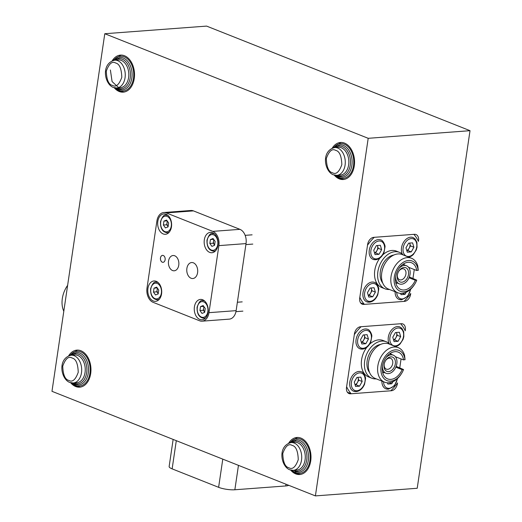 <?xml version="1.0" encoding="UTF-8"?>
<svg xmlns="http://www.w3.org/2000/svg" width="522" height="522" viewBox="0 0 522 522"><rect width="100%" height="100%" fill="white"/><g stroke="black" fill="none" stroke-linecap="round" stroke-linejoin="round"><path stroke-width="0.78" d="M114.214 87.735A18.57 12.632 -94.3 0 0 123.244 92.146A18.57 12.632 -94.3 0 0 134.252 78.548A18.57 12.632 -94.3 0 0 120.471 55.104A18.57 12.632 -94.3 0 0 112.197 60.813M70.653 382.75A18.57 12.632 -94.3 0 0 79.683 387.161A18.57 12.632 -94.3 0 0 90.691 373.563A18.57 12.632 -94.3 0 0 76.91 350.118A18.57 12.632 -94.3 0 0 68.636 355.828M290.682 470.107A18.57 12.632 -94.3 0 0 299.713 474.518A18.57 12.632 -94.3 0 0 310.72 460.919A18.57 12.632 -94.3 0 0 296.94 437.475A18.57 12.632 -94.3 0 0 288.666 443.185M334.243 175.098A18.57 12.632 -94.3 0 0 343.274 179.509A18.57 12.632 -94.3 0 0 354.281 165.905A18.57 12.632 -94.3 0 0 340.501 142.467A18.57 12.632 -94.3 0 0 332.227 148.17M51.978 391.317L104.785 33.728L368.199 138.31L315.399 495.9L51.978 391.317M368.199 138.31L470.022 130.683L206.601 26.1L104.785 33.728M364.389 304.365A44.109 30.694 -68.3 0 1 359.821 297.325L367.521 245.196A44.109 30.694 -68.3 0 1 374.287 237.314L413.868 234.352A44.109 30.694 -68.3 0 1 418.429 241.386L418.54 240.629A6.962 4.848 111.7 0 0 416.021 234.541A6.962 4.848 111.7 0 0 414.442 234.306L373.713 237.36A6.962 4.848 111.7 0 0 367.632 244.446L359.71 298.082A6.962 4.848 111.7 0 0 362.235 304.176A6.962 4.848 111.7 0 0 363.814 304.404L404.537 301.357A6.962 4.848 111.7 0 0 410.618 294.271L410.729 293.514A44.109 30.694 -68.3 0 1 403.969 301.396L364.389 304.365L360.604 302.858M412.967 278.376L414.272 269.535L412.967 278.376M351.182 393.758A44.109 30.694 -68.3 0 1 346.621 386.724L354.321 334.595A44.109 30.694 -68.3 0 1 361.087 326.713L400.668 323.744A44.109 30.694 -68.3 0 1 405.229 330.785L405.34 330.028A6.962 4.848 111.7 0 0 402.821 323.934A6.962 4.848 111.7 0 0 401.242 323.705L360.513 326.752A6.962 4.848 111.7 0 0 354.431 333.839L346.51 387.481A6.962 4.848 111.7 0 0 349.029 393.568A6.962 4.848 111.7 0 0 350.614 393.803L391.337 390.75A6.962 4.848 111.7 0 0 397.418 383.663L397.529 382.913A44.109 30.694 -68.3 0 1 390.763 390.795L351.182 393.758L347.404 392.257M399.767 367.769L401.072 358.934L399.767 367.769M470.022 130.683L417.215 488.272L315.399 495.9M408.152 270.318A7.66 5.331 111.7 0 0 398.815 271.166A7.66 5.331 111.7 0 0 397.418 274.683A7.66 5.331 111.7 0 0 397.679 279.342A7.66 5.331 111.7 0 0 405.183 280.679A7.66 5.331 111.7 0 0 408.152 270.318M397.47 274.435A5.801 4.039 111.7 0 0 397.712 277.756A5.801 4.039 111.7 0 0 399.539 279.733A5.801 4.039 111.7 0 0 404.563 277.463A5.801 4.039 111.7 0 0 405.646 270.918A5.801 4.039 111.7 0 0 403.819 268.947A5.801 4.039 111.7 0 0 398.684 271.381M399.017 268.393A9.748 6.786 -68.3 0 1 406.514 265.77A9.748 6.786 -68.3 0 1 409.581 269.084A9.748 6.786 -68.3 0 1 407.76 280.073A9.748 6.786 -68.3 0 1 399.317 283.896A9.748 6.786 -68.3 0 1 396.25 280.575A9.748 6.786 -68.3 0 1 395.663 276.843M391.748 356.891A7.66 5.331 111.7 0 0 385.614 360.565A7.66 5.331 111.7 0 0 384.218 364.082A7.66 5.331 111.7 0 0 387.689 371.566A7.66 5.331 111.7 0 0 395.05 365.074A7.66 5.331 111.7 0 0 391.748 356.891M384.27 363.834A5.801 4.039 111.7 0 0 386.332 369.132A5.801 4.039 111.7 0 0 386.939 369.295A5.801 4.039 111.7 0 0 392.387 364.806A5.801 4.039 111.7 0 0 390.619 358.34A5.801 4.039 111.7 0 0 390.012 358.177A5.801 4.039 111.7 0 0 385.484 360.78M385.817 357.792A9.748 6.786 -68.3 0 1 392.303 354.888A9.748 6.786 -68.3 0 1 393.314 355.169A9.748 6.786 -68.3 0 1 396.283 366.026A9.748 6.786 -68.3 0 1 387.135 373.569A9.748 6.786 -68.3 0 1 386.117 373.289A9.748 6.786 -68.3 0 1 382.456 366.235M369.543 344.298A19.614 13.65 -68.3 0 1 378.718 339.868A19.614 13.65 -68.3 0 1 383.168 340.52L386.26 341.753A19.614 13.65 -68.3 0 1 389.967 344.344M376.258 378.868A19.614 13.65 -68.3 0 1 376.238 378.868A19.614 13.65 -68.3 0 1 371.788 378.215A19.614 13.65 -68.3 0 1 365.328 357.975A19.614 13.65 -68.3 0 1 381.81 341.101A19.614 13.65 -68.3 0 1 386.26 341.753M395.839 367.168L402.103 369.654A14.394 10.016 -68.3 0 1 390.926 379.377A14.394 10.016 -68.3 0 1 387.657 378.9A14.394 10.016 -68.3 0 1 382.92 364.049A14.394 10.016 -68.3 0 1 395.017 351.665A14.394 10.016 -68.3 0 1 398.279 352.141A14.394 10.016 -68.3 0 1 403.539 359.912L395.369 356.709M396.172 366.346L403.539 369.55A16.254 11.308 -68.3 0 1 401.679 373.295L401.372 373.785A18.57 12.926 -68.3 0 1 388.779 382.783A18.57 12.926 -68.3 0 1 384.57 382.169L375.272 378.476A18.57 12.926 -68.3 0 1 368.793 360.852A18.57 12.926 -68.3 0 1 372.173 352.33A18.57 12.926 -68.3 0 1 384.766 343.332A18.57 12.926 -68.3 0 1 388.975 343.952L398.273 347.645A18.57 12.926 -68.3 0 1 404.576 355.358L405.052 359.554L403.539 359.912M368.793 360.852L368.91 360.284A16.254 11.308 -68.3 0 1 371.866 352.826L372.173 352.33M384.57 382.169A18.57 12.926 -68.3 0 1 378.457 363.005A18.57 12.926 -68.3 0 1 394.058 347.026A18.57 12.926 -68.3 0 1 398.273 347.645M401.679 373.295A16.254 11.308 -68.3 0 1 390.658 381.164A16.254 11.308 -68.3 0 1 381.093 366.411A16.254 11.308 -68.3 0 1 395.278 349.877A16.254 11.308 -68.3 0 1 404.981 359.802M371.788 378.215L368.689 376.988A19.614 13.65 -68.3 0 1 366.803 347.345M380.682 344.409A16.254 11.308 111.7 0 0 368.512 355.808A16.254 11.308 111.7 0 0 369.55 372.454M390.737 353.081A14.394 10.016 -68.3 0 1 391.017 354.255M383.827 372.382A14.394 10.016 -68.3 0 1 382.809 373.041M402.103 369.654L403.539 369.55M382.743 254.899A19.614 13.65 -68.3 0 1 391.918 250.469A19.614 13.65 -68.3 0 1 396.368 251.121L399.467 252.354A19.614 13.65 -68.3 0 1 403.167 254.945M389.458 289.469A19.614 13.65 -68.3 0 1 389.438 289.469A19.614 13.65 -68.3 0 1 384.988 288.816A19.614 13.65 -68.3 0 1 378.528 268.576A19.614 13.65 -68.3 0 1 395.017 251.702A19.614 13.65 -68.3 0 1 399.467 252.354M409.039 277.769L415.303 280.255A14.394 10.016 -68.3 0 1 404.126 289.978A14.394 10.016 -68.3 0 1 400.857 289.501A14.394 10.016 -68.3 0 1 396.12 274.65A14.394 10.016 -68.3 0 1 408.217 262.266A14.394 10.016 -68.3 0 1 411.48 262.742A14.394 10.016 -68.3 0 1 416.739 270.513L408.569 267.31M409.372 276.947L416.739 280.151A16.254 11.308 -68.3 0 1 414.879 283.896L414.572 284.392A18.57 12.926 -68.3 0 1 401.979 293.39A18.57 12.926 -68.3 0 1 397.771 292.77L388.472 289.077A18.57 12.926 -68.3 0 1 381.993 271.453A18.57 12.926 -68.3 0 1 385.373 262.938A18.57 12.926 -68.3 0 1 397.966 253.94A18.57 12.926 -68.3 0 1 402.175 254.553L411.473 258.246A18.57 12.926 -68.3 0 1 417.776 265.966L418.252 270.155L416.739 270.513M381.993 271.453L382.111 270.885A16.254 11.308 -68.3 0 1 385.066 263.427L385.373 262.938M397.771 292.77A18.57 12.926 -68.3 0 1 391.657 273.606A18.57 12.926 -68.3 0 1 407.264 257.627A18.57 12.926 -68.3 0 1 411.473 258.246M414.879 283.896A16.254 11.308 -68.3 0 1 403.858 291.765A16.254 11.308 -68.3 0 1 394.293 277.012A16.254 11.308 -68.3 0 1 408.485 260.478A16.254 11.308 -68.3 0 1 418.181 270.403M384.988 288.816L381.889 287.589A19.614 13.65 -68.3 0 1 380.003 257.946M393.888 255.01A16.254 11.308 111.7 0 0 381.712 266.416A16.254 11.308 111.7 0 0 382.75 283.055M403.937 263.682A14.394 10.016 -68.3 0 1 404.224 264.856M397.027 282.983A14.394 10.016 -68.3 0 1 396.009 283.642M415.303 280.255L416.739 280.151M288.77 485.329A11.608 2.675 -171.6 0 1 285.762 485.949L234.854 489.767A11.608 2.675 -171.6 0 1 218.62 487.326L172.136 468.867A11.608 2.675 -171.6 0 1 169.135 466.537L173.141 439.42M162.303 262.201A3.484 2.369 -94.3 0 0 163.053 262.318A3.484 2.369 -94.3 0 0 165.167 259.225A3.484 2.369 -94.3 0 0 163.288 255.493A3.484 2.369 -94.3 0 0 162.538 255.375A3.484 2.369 -94.3 0 0 160.424 258.468A3.484 2.369 -94.3 0 0 162.303 262.201M162.551 255.375A3.484 2.369 -94.3 0 0 160.456 258.481A3.484 2.369 -94.3 0 0 162.335 262.201A3.484 2.369 -94.3 0 0 163.073 262.318M191.098 278.259A8.019 5.455 -94.3 0 0 192.833 278.533A8.019 5.455 -94.3 0 0 197.701 271.407A8.019 5.455 -94.3 0 0 193.375 262.814A8.019 5.455 -94.3 0 0 191.639 262.54A8.019 5.455 -94.3 0 0 186.772 269.665A8.019 5.455 -94.3 0 0 191.098 278.259M172.554 270.533A7.66 5.213 -94.3 0 0 174.218 270.794A7.66 5.213 -94.3 0 0 178.863 263.988A7.66 5.213 -94.3 0 0 174.733 255.78A7.66 5.213 -94.3 0 0 173.069 255.512A7.66 5.213 -94.3 0 0 168.423 262.325A7.66 5.213 -94.3 0 0 172.554 270.533M199.782 319.431A10.212 6.949 -94.3 0 0 201.994 319.784A10.212 6.949 -94.3 0 0 208.193 310.707A10.212 6.949 -94.3 0 0 202.686 299.765A10.212 6.949 -94.3 0 0 200.468 299.413A10.212 6.949 -94.3 0 0 194.269 308.489A10.212 6.949 -94.3 0 0 199.782 319.431M209.681 252.38A10.212 6.949 -94.3 0 0 211.893 252.739A10.212 6.949 -94.3 0 0 218.092 243.657A10.212 6.949 -94.3 0 0 212.584 232.714A10.212 6.949 -94.3 0 0 210.373 232.362A10.212 6.949 -94.3 0 0 204.167 241.445A10.212 6.949 -94.3 0 0 209.681 252.38M163.197 233.928A10.212 6.949 -94.3 0 0 165.409 234.28A10.212 6.949 -94.3 0 0 171.607 225.204A10.212 6.949 -94.3 0 0 166.1 214.261A10.212 6.949 -94.3 0 0 163.882 213.909A10.212 6.949 -94.3 0 0 157.683 222.985A10.212 6.949 -94.3 0 0 163.197 233.928M153.292 300.979A10.212 6.949 -94.3 0 0 155.51 301.331A10.212 6.949 -94.3 0 0 161.709 292.248A10.212 6.949 -94.3 0 0 156.195 281.306A10.212 6.949 -94.3 0 0 153.983 280.953A10.212 6.949 -94.3 0 0 147.785 290.036A10.212 6.949 -94.3 0 0 153.292 300.979M147.002 288.066A11.608 7.895 -94.3 0 0 153.096 302.316L199.58 320.776A11.608 7.895 -94.3 0 0 202.099 321.174A11.608 7.895 -94.3 0 0 208.976 312.671L218.881 245.627A11.608 7.895 -94.3 0 0 212.78 231.376L166.296 212.917A11.608 7.895 -94.3 0 0 163.778 212.519A11.608 7.895 -94.3 0 0 156.9 221.015L147.002 288.066M202.099 321.174L229.249 319.138A11.608 7.895 -94.3 0 0 236.133 310.642L246.032 243.591A11.608 7.895 -94.3 0 0 239.937 229.341L193.447 210.888A11.608 7.895 -94.3 0 0 190.935 210.483L163.778 212.519M67.632 285.345A21.787 15.164 111.7 0 0 63.808 311.229M203.887 306.577L203.626 308.306A3.53 2.401 -94.3 0 0 204.37 311.719A3.53 2.401 -94.3 0 0 204.696 312.104M203.169 305.572L205.231 308.469L204.657 312.391L202.007 313.422L199.946 310.525L200.526 306.603L203.169 305.572M204.689 312.163L203.339 310.27L199.946 310.525M204.102 306.884A3.53 2.401 -94.3 0 0 203.626 308.306L203.339 310.27M203.73 306.362L200.526 306.603M213.785 239.526L213.531 241.262A3.53 2.401 -94.3 0 0 214.274 244.668A3.53 2.401 -94.3 0 0 214.601 245.059M213.067 238.528L215.136 241.425L214.555 245.347L211.912 246.371L209.844 243.474L210.425 239.552L213.067 238.528M214.588 245.112L213.237 243.219L209.844 243.474M214 239.833A3.53 2.401 -94.3 0 0 213.531 241.262L213.237 243.219M213.628 239.311L210.425 239.552M167.301 221.074L167.047 222.803A3.53 2.401 -94.3 0 0 167.784 226.215A3.53 2.401 -94.3 0 0 168.11 226.6M166.583 220.069L168.652 222.966L168.071 226.887L165.428 227.912L163.36 225.021L163.941 221.093L166.583 220.069M168.104 226.659L166.753 224.767L163.36 225.021M167.516 221.38A3.53 2.401 -94.3 0 0 167.047 222.803L166.753 224.767M167.144 220.858L163.941 221.093M157.396 288.118L157.142 289.854A3.53 2.401 -94.3 0 0 157.885 293.26A3.53 2.401 -94.3 0 0 158.212 293.651M156.685 287.12L158.747 290.017L158.173 293.938L155.523 294.963L153.461 292.066L154.036 288.144L156.685 287.12M158.205 293.703L156.854 291.811L153.461 292.066M157.618 288.425A3.53 2.401 -94.3 0 0 157.142 289.854L156.854 291.811M157.246 287.903L154.036 288.144M413.894 247.232L411.245 251.898L407.284 252.198L405.972 247.826L408.622 243.167L412.576 242.867L413.894 247.232L410.481 245.882L407.839 250.547L411.245 251.898M406.814 250.619L407.839 250.547M410.481 245.882L409.639 243.089M406.768 250.469A4.691 3.262 111.7 0 0 409.157 248.211A4.691 3.262 111.7 0 0 409.829 243.696A4.691 3.262 111.7 0 0 409.587 243.095M406.168 292.261L404.974 294.362L401.013 294.656L400.635 293.397M402.416 293.344L404.974 294.362M375.377 292.111L372.734 296.777L368.773 297.07L367.462 292.705L370.105 288.046L374.065 287.746L375.377 292.111L371.971 290.761L369.322 295.426L372.734 296.777M368.304 295.498L369.322 295.426M371.971 290.761L371.129 287.968M368.258 295.348A4.691 3.262 111.7 0 0 370.646 293.09A4.691 3.262 111.7 0 0 371.312 288.575A4.691 3.262 111.7 0 0 371.07 287.974M381.647 249.653L379.005 254.312L375.044 254.612L373.732 250.24L376.375 245.581L380.336 245.281L381.647 249.653L378.241 248.296L375.592 252.961L379.005 254.312M374.574 253.033L375.592 252.961M378.241 248.296L377.399 245.503M374.528 252.889A4.691 3.262 111.7 0 0 376.917 250.625A4.691 3.262 111.7 0 0 377.582 246.116A4.691 3.262 111.7 0 0 377.341 245.51M400.687 336.631L398.045 341.297L394.084 341.59L392.772 337.225L395.422 332.566L399.376 332.266L400.687 336.631L397.281 335.281L394.632 339.939L398.045 341.297M393.614 340.018L394.632 339.939M397.281 335.281L396.439 332.488M393.568 339.868A4.691 3.262 111.7 0 0 395.957 337.61A4.691 3.262 111.7 0 0 396.622 333.095A4.691 3.262 111.7 0 0 396.381 332.488M392.962 381.66L391.774 383.761L387.813 384.055L387.435 382.796M389.216 382.743L391.774 383.761M362.177 381.51L359.534 386.176L355.573 386.469L354.262 382.104L356.904 377.439L360.865 377.145L362.177 381.51L358.771 380.16L356.121 384.818L359.534 386.176M355.097 384.897L356.121 384.818M358.771 380.16L357.929 377.367M355.058 384.747A4.691 3.262 111.7 0 0 357.446 382.489A4.691 3.262 111.7 0 0 358.112 377.974A4.691 3.262 111.7 0 0 357.87 377.367M368.447 339.046L365.805 343.711L361.844 344.005L360.532 339.639L363.175 334.98L367.136 334.68L368.447 339.046L365.041 337.695L362.392 342.36L365.805 343.711M361.368 342.432L362.392 342.36M365.041 337.695L364.199 334.902M361.328 342.282A4.691 3.262 111.7 0 0 363.717 340.024A4.691 3.262 111.7 0 0 364.382 335.509A4.691 3.262 111.7 0 0 364.141 334.909M390.965 390.606L391.337 390.75M397.085 383.533L397.418 383.663M347.724 392.655L350.614 393.803M404.752 329.793L405.34 330.028M404.165 301.207L404.537 301.357M410.285 294.134L410.618 294.271M360.924 303.256L363.814 304.404M417.952 240.394L418.54 240.629M176.299 440.672L172.136 468.867M222.783 459.132L218.62 487.326M238.456 465.35L234.854 489.767M286.017 484.233L285.762 485.949M193.447 210.888L166.296 212.917M239.937 229.341L212.78 231.376M246.032 243.591L218.881 245.627M236.133 310.642L208.976 312.671M113.672 60.343A17.409 11.843 85.7 0 1 124.334 56.865A17.409 11.843 85.7 0 1 133.482 78.241A17.409 11.843 85.7 0 1 119.381 90.391A17.409 11.843 85.7 0 1 115.74 87.983M114.044 60.271L119.799 57.485A16.254 11.053 85.7 0 1 123.322 58.046A16.254 11.053 85.7 0 1 132.086 75.455A16.254 11.053 85.7 0 1 122.226 89.895L118.435 89.295L116.119 87.996M115.186 60.16A15.092 10.264 85.7 0 1 122.305 59.227A15.092 10.264 85.7 0 1 130.232 77.752A15.092 10.264 85.7 0 1 118.018 88.283A15.092 10.264 85.7 0 1 117.267 87.937M114.71 60.193A13.931 9.474 85.7 0 1 117.731 60.676A13.931 9.474 85.7 0 1 125.241 75.599A13.931 9.474 85.7 0 1 116.791 87.977L120.354 87.709A13.931 9.474 85.7 0 0 128.608 77.51A13.931 9.474 85.7 0 0 121.293 60.408A13.931 9.474 85.7 0 0 118.272 59.926L114.71 60.193C100.824 63.449 104.361 83.977 113.241 87.415L116.791 87.977M112.4 85.386C108.648 84.571 106.612 79.82 106.305 71.136C109 63.645 112.132 60.95 115.701 63.038C119.46 63.854 121.489 68.604 121.802 77.289C119.101 84.779 115.969 87.474 112.4 85.386M70.111 355.358A17.409 11.843 85.7 0 1 80.766 351.88A17.409 11.843 85.7 0 1 89.915 373.256A17.409 11.843 85.7 0 1 75.82 385.399A17.409 11.843 85.7 0 1 72.18 382.991M70.477 355.286L76.232 352.5A16.254 11.053 85.7 0 1 79.755 353.061A16.254 11.053 85.7 0 1 88.525 370.463A16.254 11.053 85.7 0 1 78.659 384.91L74.874 384.309L72.558 383.011M71.618 355.169A15.092 10.264 85.7 0 1 78.744 354.242A15.092 10.264 85.7 0 1 86.672 372.767A15.092 10.264 85.7 0 1 74.45 383.292A15.092 10.264 85.7 0 1 73.7 382.952M71.142 355.208A13.931 9.474 85.7 0 1 74.163 355.684A13.931 9.474 85.7 0 1 81.68 370.607A13.931 9.474 85.7 0 1 73.224 382.985L76.786 382.717A13.931 9.474 85.7 0 0 85.047 372.519A13.931 9.474 85.7 0 0 77.726 355.423A13.931 9.474 85.7 0 0 74.711 354.94L71.142 355.208C57.257 358.457 60.8 378.992 69.68 382.43L73.224 382.985M68.839 380.401C65.08 379.579 63.051 374.829 62.738 366.15C65.439 358.66 68.571 355.958 72.14 358.046C75.892 358.868 77.928 363.619 78.235 372.297C75.54 379.788 72.408 382.489 68.839 380.401M204.063 300.541L202.608 300.646A8.822 6.003 85.7 0 1 204.624 300.992M207.86 311.588A7.895 5.37 -94.3 0 0 203.71 301.899A7.895 5.37 -94.3 0 0 197.323 307.406A7.895 5.37 -94.3 0 0 201.466 317.095A7.895 5.37 -94.3 0 0 207.86 311.588M205.87 317.598A8.822 6.003 85.7 0 1 203.926 318.244L205.381 318.133M213.968 233.491L212.513 233.602A8.822 6.003 85.7 0 1 214.522 233.947M217.759 244.537A7.895 5.37 -94.3 0 0 213.609 234.848A7.895 5.37 -94.3 0 0 207.221 240.355A7.895 5.37 -94.3 0 0 211.371 250.045A7.895 5.37 -94.3 0 0 217.759 244.537M215.769 250.553A8.822 6.003 85.7 0 1 213.831 251.193L215.286 251.089M167.484 215.038L166.022 215.142A8.822 6.003 85.7 0 1 168.038 215.488M171.275 226.085A7.895 5.37 -94.3 0 0 167.125 216.395A7.895 5.37 -94.3 0 0 160.737 221.902A7.895 5.37 -94.3 0 0 164.88 231.592A7.895 5.37 -94.3 0 0 171.275 226.085M169.285 232.094A8.822 6.003 85.7 0 1 167.34 232.74L168.802 232.629M157.579 282.082L156.124 282.193A8.822 6.003 85.7 0 1 158.14 282.539M161.37 293.129A7.895 5.37 -94.3 0 0 157.226 283.439A7.895 5.37 -94.3 0 0 150.838 288.947A7.895 5.37 -94.3 0 0 154.982 298.636A7.895 5.37 -94.3 0 0 161.37 293.129M159.38 299.145A8.822 6.003 85.7 0 1 157.442 299.785L158.897 299.68M402.371 254.162A10.447 7.269 -68.3 0 1 402.853 243.513A10.447 7.269 -68.3 0 1 410.644 237.164A10.447 7.269 -68.3 0 1 413.013 237.517L414.997 238.835L416.908 242.332L417.039 247.239L416.269 249.966L413.241 254.651L411.427 256.106L408.817 257.189M408.615 256.472A9.285 6.46 111.7 0 0 416.719 247.023A9.285 6.46 111.7 0 0 411.251 238.593A9.285 6.46 111.7 0 0 403.147 248.041A9.285 6.46 111.7 0 0 408.615 256.472M396.746 292.366A9.285 6.46 111.7 0 0 402.345 298.936A9.285 6.46 111.7 0 0 410.468 289.377M401.405 299.745A10.447 7.269 -68.3 0 1 399.03 299.4A10.447 7.269 -68.3 0 1 395.115 291.72M372.127 282.043A10.447 7.269 -68.3 0 1 374.502 282.395C376.519 282.395 379.24 287.876 378.718 289.521L377.758 294.845C375.84 299.25 373.054 301.703 369.413 302.199L366.79 301.814A10.447 7.269 -68.3 0 1 363.351 291.035A10.447 7.269 -68.3 0 1 372.127 282.043M370.098 301.351A9.285 6.46 111.7 0 0 378.209 291.902A9.285 6.46 111.7 0 0 372.741 283.472A9.285 6.46 111.7 0 0 364.63 292.92A9.285 6.46 111.7 0 0 370.098 301.351M369.158 302.16A10.447 7.269 -68.3 0 1 366.79 301.814M378.398 239.578A10.447 7.269 -68.3 0 1 380.773 239.931C382.789 239.931 385.51 245.418 384.988 247.056L384.029 252.38C382.111 256.791 379.324 259.238 375.683 259.734L373.06 259.349A10.447 7.269 -68.3 0 1 369.622 248.57A10.447 7.269 -68.3 0 1 378.398 239.578M376.369 258.886A9.285 6.46 111.7 0 0 384.479 249.438A9.285 6.46 111.7 0 0 379.011 241.007A9.285 6.46 111.7 0 0 370.901 250.456A9.285 6.46 111.7 0 0 376.369 258.886M375.429 259.695A10.447 7.269 -68.3 0 1 373.06 259.349M389.171 343.554A10.447 7.269 -68.3 0 1 389.653 332.912A10.447 7.269 -68.3 0 1 397.444 326.563A10.447 7.269 -68.3 0 1 399.813 326.909L401.796 328.234L403.702 331.724L403.839 336.631L403.069 339.365L400.041 344.05L398.227 345.505L395.617 346.588M395.408 345.871A9.285 6.46 111.7 0 0 403.519 336.422A9.285 6.46 111.7 0 0 398.051 327.992A9.285 6.46 111.7 0 0 389.941 337.44A9.285 6.46 111.7 0 0 395.408 345.871M383.546 381.765A9.285 6.46 111.7 0 0 389.138 388.335A9.285 6.46 111.7 0 0 397.268 378.77M388.198 389.144A10.447 7.269 -68.3 0 1 385.83 388.792A10.447 7.269 -68.3 0 1 381.915 381.112M358.927 371.442A10.447 7.269 -68.3 0 1 361.296 371.788C363.319 371.788 366.033 377.276 365.511 378.92L364.558 384.244C362.633 388.649 359.854 391.102 356.213 391.598L353.59 391.213A10.447 7.269 -68.3 0 1 350.151 380.434A10.447 7.269 -68.3 0 1 358.927 371.442M356.898 390.75A9.285 6.46 111.7 0 0 365.008 381.301A9.285 6.46 111.7 0 0 359.541 372.871A9.285 6.46 111.7 0 0 351.43 382.319A9.285 6.46 111.7 0 0 356.898 390.75M355.958 391.559A10.447 7.269 -68.3 0 1 353.59 391.213M365.198 328.977A10.447 7.269 -68.3 0 1 367.566 329.33C369.589 329.33 372.303 334.811 371.781 336.455L370.829 341.779C368.904 346.184 366.124 348.637 362.483 349.133L359.86 348.748A10.447 7.269 -68.3 0 1 356.422 337.969A10.447 7.269 -68.3 0 1 365.198 328.977M363.168 348.285A9.285 6.46 111.7 0 0 371.279 338.837A9.285 6.46 111.7 0 0 365.811 330.406A9.285 6.46 111.7 0 0 357.701 339.855A9.285 6.46 111.7 0 0 363.168 348.285M362.229 349.094A10.447 7.269 -68.3 0 1 359.86 348.748M290.141 442.715A17.409 11.843 85.7 0 1 300.796 439.237A17.409 11.843 85.7 0 1 309.944 460.613A17.409 11.843 85.7 0 1 295.85 472.762A17.409 11.843 85.7 0 1 292.209 470.355M290.506 442.643L296.261 439.857A16.254 11.053 85.7 0 1 299.785 440.418A16.254 11.053 85.7 0 1 308.554 457.827A16.254 11.053 85.7 0 1 298.688 472.266L294.904 471.666M291.648 442.532A15.092 10.264 85.7 0 1 298.773 441.599A15.092 10.264 85.7 0 1 306.701 460.123A15.092 10.264 85.7 0 1 294.48 470.655A15.092 10.264 85.7 0 1 293.729 470.309M291.172 442.565A13.931 9.474 85.7 0 1 294.193 443.047A13.931 9.474 85.7 0 1 301.709 457.964A13.931 9.474 85.7 0 1 293.253 470.348L296.816 470.081A13.931 9.474 85.7 0 0 305.076 459.882A13.931 9.474 85.7 0 0 297.762 442.78A13.931 9.474 85.7 0 0 294.741 442.297L291.172 442.565C277.286 445.821 280.829 466.348 289.71 469.787L293.253 470.348M288.868 467.758C285.11 466.936 283.081 462.185 282.767 453.507C285.469 446.016 288.601 443.322 292.17 445.41C295.922 446.225 297.958 450.975 298.264 459.66C295.569 467.144 292.437 469.846 288.868 467.758M333.702 147.7A17.409 11.843 85.7 0 1 344.363 144.222A17.409 11.843 85.7 0 1 353.511 165.598A17.409 11.843 85.7 0 1 339.411 177.748A17.409 11.843 85.7 0 1 335.77 175.34M334.073 147.635L339.829 144.842A16.254 11.053 85.7 0 1 343.352 145.403A16.254 11.053 85.7 0 1 352.115 162.812A16.254 11.053 85.7 0 1 342.256 177.252L338.465 176.658L336.148 175.353M335.215 147.517A15.092 10.264 85.7 0 1 342.334 146.584A15.092 10.264 85.7 0 1 350.262 165.109A15.092 10.264 85.7 0 1 338.047 175.64A15.092 10.264 85.7 0 1 337.297 175.301M334.739 147.55A13.931 9.474 85.7 0 1 337.76 148.033A13.931 9.474 85.7 0 1 345.27 162.955A13.931 9.474 85.7 0 1 336.821 175.333L340.383 175.066A13.931 9.474 85.7 0 0 348.637 164.867A13.931 9.474 85.7 0 0 341.323 147.765A13.931 9.474 85.7 0 0 338.302 147.289L334.739 147.55C320.854 150.806 324.39 171.333 333.271 174.779L336.821 175.333M332.429 172.743C328.677 171.927 326.642 167.177 326.335 158.492C329.03 151.008 332.162 148.307 335.731 150.395C339.489 151.217 341.518 155.967 341.832 164.645C339.13 172.136 335.998 174.837 332.429 172.743M399.317 283.896L395.722 282.467M406.514 265.77L402.919 264.341M393.314 355.169L389.719 353.74M386.117 373.289L382.522 371.866M120.889 55.084L112.909 60.545M114.957 87.892L119.806 91.402L124.092 92.087M118.598 87.579L112.08 81.556L110.39 69.987M77.328 350.099L69.348 355.56M71.397 382.907L76.238 386.417L80.532 387.096M202.608 300.646C200.683 299.941 198.843 302.134 197.081 307.217C196.892 314.016 199.176 317.689 203.926 318.244M242.201 301.873L237.373 302.238M242.893 311.132L235.944 311.654M212.513 233.602C210.588 232.89 208.741 235.083 206.98 240.172C206.797 246.971 209.074 250.645 213.831 251.193M252.106 234.828L245.151 235.344M252.798 244.087L245.882 244.603M166.022 215.142C164.097 214.438 162.257 216.623 160.495 221.713C160.306 228.512 162.59 232.186 167.34 232.74M156.124 282.193C154.199 281.482 152.359 283.674 150.597 288.764C150.408 295.563 152.692 299.236 157.442 299.785M410.873 288.999L407.649 296.392L401.653 299.785L399.03 299.4M397.673 378.398L394.449 385.784L388.453 389.184L385.83 388.792M297.357 437.456L289.377 442.917M291.426 470.263L296.268 473.774L300.561 474.452M340.918 142.447L332.938 147.902M334.987 175.255L339.835 178.765L344.122 179.444"/></g></svg>

